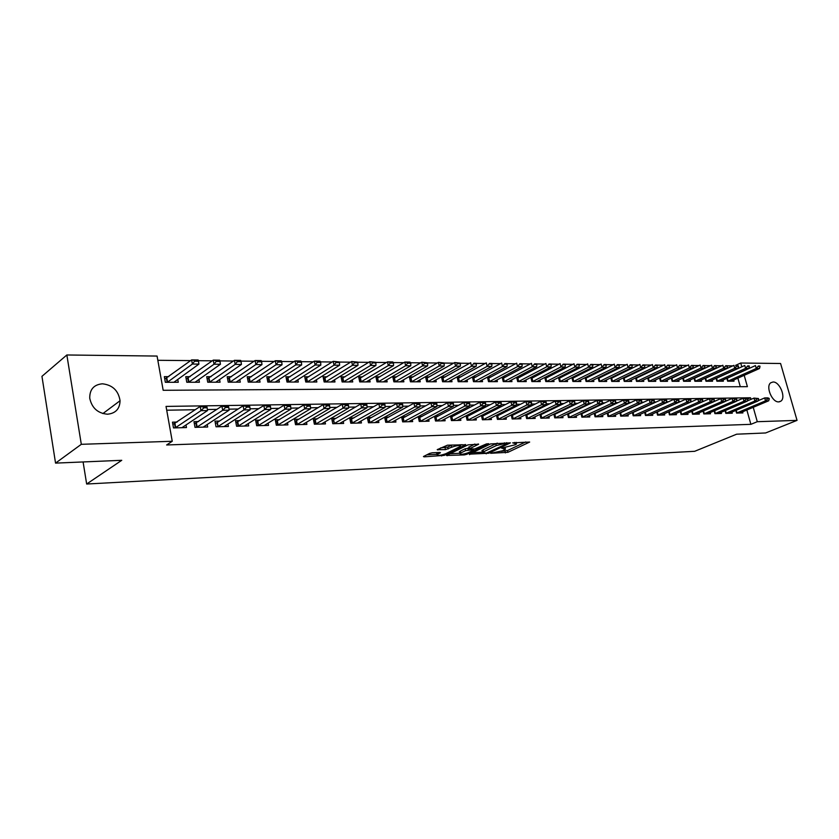 <?xml version="1.0" encoding="UTF-8"?>
<svg xmlns="http://www.w3.org/2000/svg" width="839" height="839" viewBox="0 0 839 839"><rect width="100%" height="100%" fill="white"/><g stroke="black" fill="none" stroke-linecap="round" stroke-linejoin="round"><path stroke-width="1.26" d="M490.679 453.291L507.92 452.315L529.661 442.059L512.671 442.845L516.52 443.978L515.293 444.754L501.575 448.11L505.456 449.211L502.509 450.795L490.679 453.291M102.431 383.801C112.562 384.986 118.435 390.628 120.061 400.727C119.799 408.876 115.614 413.375 107.528 414.214C97.796 413.333 91.871 408.006 89.742 398.252C89.616 389.422 93.853 384.608 102.431 383.801M773.013 382.007C779.693 381.493 786.321 397.696 780.836 401.178L778.718 401.881C772.1 402.531 765.357 386.339 770.758 382.773L773.013 382.007M432.232 452.798L429.558 453.438L423.443 456.542L424.115 456.846L444.303 455.367L465.739 444.764L447.439 445.194L437.213 449.662L445.467 449.631L451.707 447.218C457.119 445.331 460.076 445.027 460.569 446.296L445.792 453.71C440.454 455.567 437.528 455.871 437.004 454.633L440.465 452.745L439.814 452.441L432.232 452.798M735.541 365.385L740.722 363.025L780.585 363.497L797.05 420.37L765.608 432.966L736.642 434.193L694.671 451.309L86.658 484.019L121.749 460.307L55.552 463.118L81.31 444.313L66.847 354.981L157.071 356.061L163.175 390.292L747.402 386.664L744.193 375.316M797.05 420.37L757.292 421.702L753.233 407.314M750.989 399.374L750.538 397.77L166.038 406.412L172.247 441.272L166.625 444.974L750.874 424.335L757.292 421.702M172.247 441.272L81.31 444.313M469.347 454.161L488.77 453.228L510.427 442.866L490.542 443.925L469.347 454.161M464.271 454.906L446.547 455.451L467.973 444.88L478.639 444.219L469.274 448.886L474.727 448.959L486.389 443.946L488.655 443.695L466.851 454.287L464.271 454.906L464.051 453.983M168.796 376.659L164.339 376.648L165.346 382.301L178.267 382.269L177.753 379.438M190.159 376.68L185.765 376.669L186.782 382.259L199.409 382.227L198.906 379.49M211.05 376.701L206.709 376.69L207.736 382.217L220.08 382.196L219.577 379.553M231.47 376.721L227.18 376.711L228.218 382.175L240.29 382.154L239.797 379.595M251.438 376.742L247.201 376.732L248.25 382.133L260.059 382.112L259.576 379.637M270.966 376.763L266.792 376.753L267.84 382.102L279.397 382.07L278.915 379.679M290.084 376.784L285.952 376.774L287.011 382.06L298.317 382.039L297.845 379.721M308.794 376.795L304.714 376.795L305.774 382.018L316.848 381.997L316.376 379.752M327.105 376.816L323.078 376.816L324.148 381.986L334.981 381.965L334.52 379.773M345.028 376.837L341.053 376.837L342.123 381.955L352.737 381.934L352.286 379.805M362.595 376.858L358.662 376.847L359.742 381.913L370.135 381.892L369.684 379.826M379.794 376.868L375.903 376.868L376.994 381.881L387.167 381.86L386.737 379.847M396.648 376.889L392.799 376.889L393.89 381.85L403.874 381.829L403.433 379.868M413.155 376.91L409.359 376.9L410.449 381.818L420.234 381.797L419.804 379.889M429.348 376.921L425.593 376.921L426.684 381.787L436.27 381.766L435.85 379.899M445.215 376.942L441.503 376.942L442.604 381.755L452.001 381.735L451.581 379.92M460.779 376.952L457.108 376.952L458.209 381.724L467.428 381.703L467.008 379.931M476.038 376.973L472.43 376.973L473.511 381.693L482.551 381.672L482.142 379.941M491.014 376.984L487.627 376.984M505.697 377.005L502.53 377.005M520.107 377.015L517.149 377.015M534.254 377.036L531.496 377.026M548.14 377.047L545.581 377.047M561.773 377.057L559.403 377.057M575.166 377.078L572.964 377.078M588.307 377.089L586.293 377.089M601.227 377.099L599.371 377.099M613.907 377.12L612.229 377.11M626.376 377.131L624.845 377.131M638.626 377.141L637.252 377.141M650.676 377.151L649.438 377.151M662.506 377.162L661.426 377.162M674.147 377.183L673.203 377.183M685.589 377.193L684.781 377.193M696.842 377.204L696.16 377.204M707.917 377.214L707.361 377.214M735.803 410.428L736.548 413.082L742.903 412.914L742.588 411.792M758.624 399.039L756.872 398.567L758.624 399.039L758.057 400.99L754.838 401.042L725.829 413.354L725.074 410.649L725.819 413.365L732.279 413.197L731.965 412.054M714.146 410.879L714.912 413.648L721.477 413.48L721.162 412.327M703.051 411.12L703.827 413.942L710.497 413.763L710.182 412.589M691.766 411.351L692.553 414.235L699.338 414.057L699.013 412.872M680.293 411.592L681.09 414.539L687.99 414.361L687.665 413.145M669.543 414.844L668.756 411.813L669.428 414.854L676.444 414.665L676.119 413.428M656.748 412.075L657.566 415.158L664.708 414.969L664.373 413.721M644.667 412.316L645.495 415.483L652.763 415.284L652.427 414.005M632.375 412.568L633.214 415.798L640.608 415.609L640.272 414.309M619.864 412.819L620.724 416.134L628.243 415.934L627.897 414.602M607.132 413.071L608.002 416.469L615.658 416.27L615.312 414.917M594.169 413.333L595.05 416.805L602.853 416.605L602.496 415.221M580.976 413.596L581.867 417.151L589.807 416.941L589.45 415.536M567.531 413.858L568.443 417.507L576.529 417.298L576.173 415.861M553.845 414.12L554.768 417.864L563 417.654L562.644 416.186M539.896 414.382L540.84 418.231L549.23 418.011L548.863 416.522M525.686 414.655L526.64 418.609L535.188 418.388L534.821 416.857M511.213 414.927L512.178 418.986L520.893 418.755L520.516 417.203M496.447 415.2L497.443 419.374L506.316 419.143L505.938 417.549M481.408 415.473L482.415 419.773L491.465 419.531L491.077 417.906M466.065 415.745L467.092 420.182L476.321 419.93L475.933 418.262M450.428 416.029L451.466 420.591L460.873 420.339L460.485 418.63M434.466 416.301L435.525 421.01L445.131 420.759L444.733 419.007M418.189 416.584L419.269 421.44L429.065 421.178L428.666 419.385M401.577 416.868L402.678 421.87L412.673 421.608L412.264 419.773M388.709 417.14L384.64 417.235L385.741 422.321L395.945 422.048L395.536 420.161M371.478 417.539L367.356 417.633L368.457 422.772L378.871 422.499L378.452 420.559M353.88 417.948L349.716 418.042L350.807 423.244L361.441 422.961L361.022 420.968M335.904 418.367L331.699 418.462L332.779 423.716L343.644 423.433L343.214 421.377M317.541 418.797L313.293 418.892L314.373 424.198L325.469 423.905L325.029 421.797M298.789 419.227L294.479 419.332L295.559 424.691L306.896 424.398L306.455 422.227M279.618 419.678L275.265 419.773L276.335 425.205L287.913 424.891L287.473 422.657M260.027 420.129L255.622 420.234L256.682 425.719L268.522 425.404L268.071 423.097M239.996 420.601L235.528 420.696L236.588 426.243L248.69 425.929L248.239 423.548M219.503 421.073L214.983 421.178L216.032 426.789L228.418 426.464L227.956 423.999M198.549 421.556L193.977 421.671L195.005 427.345L207.684 427.009L207.212 424.461M750.874 424.335L746.846 409.998M737.67 400.602L736.474 400.623M726.626 400.79L725.295 400.811M715.394 400.979L713.926 401M703.963 401.168L702.358 401.199M692.343 401.367L690.591 401.399M680.513 401.566L678.615 401.598M668.473 401.766L666.418 401.808M656.224 401.975L654.011 402.007M643.754 402.185L641.374 402.227M631.054 402.395L628.505 402.437M618.123 402.615L615.396 402.657M604.961 402.835L602.045 402.888M591.547 403.066L588.443 403.119M577.882 403.297L574.579 403.349M563.955 403.528L560.452 403.59M549.765 403.769L546.053 403.832M535.292 404.01L531.37 404.073M520.547 404.262L516.394 404.325M505.508 404.513L501.124 404.587M490.165 404.765L485.54 404.849M474.528 405.027L469.641 405.111M458.555 405.3L453.417 405.384M442.268 405.573L436.846 405.667M425.635 405.856L419.94 405.95M408.656 406.139L402.668 406.244M391.31 406.433L385.028 406.537M373.607 406.726L367 406.842M355.516 407.03L348.584 407.146M337.016 407.345L329.748 407.46M318.117 407.66L310.503 407.785M298.799 407.985L290.808 408.121M279.041 408.32L270.672 408.457M258.832 408.656L250.064 408.803M238.15 409.002L228.974 409.159M216.997 409.359L207.38 409.526M195.33 409.726L166.72 410.208M635.511 411.404L634.913 411.414M623.052 411.687L622.297 411.708M610.362 411.98L609.439 412.001M597.441 412.285L596.351 412.306M584.301 412.589L583.032 412.62M570.908 412.903L569.461 412.935M557.264 413.218L555.628 413.26M543.378 413.543L541.543 413.585M529.22 413.868L527.186 413.921M514.789 414.204L512.545 414.256M500.096 414.55L497.621 414.602M485.11 414.896L482.415 414.959M469.83 415.253L466.904 415.315M454.245 415.609L451.067 415.693M438.357 415.987L434.927 416.06M422.143 416.364L418.451 416.448M405.594 416.742L401.629 416.836M177.102 422.059L172.467 422.164L173.495 427.911L186.468 427.565L185.985 424.922M732.793 365.867L727.423 365.814M721.739 365.762L716.223 365.71M710.497 365.657L704.833 365.605M699.055 365.542L693.245 365.489M687.424 365.426L681.457 365.374M675.594 365.322L669.459 365.259M663.544 365.196L657.252 365.143M651.284 365.08L644.824 365.017M638.815 364.965L632.166 364.892M626.104 364.839L619.287 364.766M613.173 364.713L606.167 364.64M600 364.587L592.806 364.514M586.587 364.451L579.193 364.378M572.922 364.325L565.318 364.252M558.994 364.189L551.181 364.105M544.805 364.053L536.771 363.969M530.332 363.906L522.089 363.832M515.586 363.769L507.102 363.686M500.547 363.623L491.832 363.539M485.215 363.465L476.248 363.381M469.578 363.318L460.349 363.224M453.616 363.161L444.125 363.067M437.329 363.004L427.575 362.909M420.706 362.847L410.67 362.752M403.737 362.679L393.407 362.584M386.412 362.511L375.778 362.406M368.709 362.343L357.771 362.238M350.629 362.165L339.365 362.06M332.16 361.987L320.55 361.871M313.272 361.798L301.327 361.682M293.975 361.619L281.663 361.494M274.238 361.42L261.558 361.305M254.049 361.231L240.982 361.106M233.399 361.032L219.933 360.896M212.267 360.822L198.382 360.686M190.642 360.613L157.826 360.298M740.292 386.706L737.88 378.127M733.674 380.004L734.01 381.179L727.644 381.189L726.836 378.295M723.04 380.004L723.365 381.2L716.905 381.21L716.087 378.263M712.227 380.004L712.563 381.221L705.987 381.242L705.159 378.221M701.236 380.004L701.572 381.242L694.891 381.263L694.052 378.169M690.057 380.004L690.403 381.263L683.607 381.284L682.757 378.127M678.699 380.004L679.045 381.294L672.133 381.305L671.273 378.085M667.141 380.004L667.498 381.315L660.471 381.326L659.59 378.032M655.395 380.004L655.752 381.336L648.599 381.346L647.708 377.98M643.44 380.004L643.796 381.357L636.528 381.378L635.626 377.917M631.285 380.004L631.641 381.378L624.247 381.399L623.325 377.865M618.909 380.004L619.276 381.409L611.746 381.42L610.813 377.802M606.324 380.004L606.691 381.43L599.025 381.451L598.081 377.739M593.509 379.994L593.876 381.462L586.083 381.472L585.119 377.676M580.462 379.994L580.84 381.483L572.901 381.493L571.925 377.602M567.185 379.994L567.563 381.504L559.477 381.525L558.48 377.529M553.656 379.983L554.044 381.535L545.811 381.556L544.794 377.445M539.886 379.973L540.274 381.567L531.884 381.577L530.856 377.361M525.854 379.973L526.242 381.588L517.705 381.609L516.656 377.277M511.559 379.962L511.958 381.619L503.253 381.63L502.183 377.183M496.992 379.952L497.391 381.651L488.529 381.661L487.438 377.089M83.092 461.953L86.658 484.019M55.552 463.118L41.95 376.333L66.847 354.981M741.791 366.821L740.722 363.025M747.748 398.965L750.538 397.77M501.208 451.319L507.501 450.533L525.77 441.933M472.43 452.672L482.341 452.211M486.316 453.154L507.029 443.653L504.596 443.548L496.258 445.572L482.394 452.389L486.316 453.154M497.338 443.118L495.828 443.737L496.258 445.572M482.131 451.309L481.964 450.574L483.096 449.851L495.828 443.737M459.793 453.27L449.945 453.731M474.822 444.051L468.907 447.271M473.511 449.012L473.636 449.798M460.758 452.987L459.866 453.553C460.37 454.738 463.243 454.434 468.477 452.62L473.699 450.04L473.081 449.756L465.624 450.616L460.758 452.987L460.338 451.141L459.583 452.357M460.338 451.141L465.205 448.76L469.085 448.068M436.794 452.588L436.741 453.438M451.98 445.006L451.277 445.32L451.707 447.218M440.569 447.942L447.711 447.093L451.277 445.32M460.359 445.362L461.932 444.597M426.799 454.822L436.941 454.339M731.042 381.189L759.463 368.51L756.285 368.478L755.467 365.584L726.868 378.41M758.435 366.517L760.029 366.538L758.299 366.035L756.285 368.478L727.822 381.189M758.299 366.035L759.882 366.056M759.463 368.51L760.029 366.538M739.809 412.987L768.681 400.801L765.514 400.853L764.675 397.927L767.842 397.875L769.122 398.378L767.675 398.892L769.122 398.378M736.548 413.071L765.514 400.853L767.675 398.892M758.141 400.706L764.675 397.927L767.538 398.41M769.269 398.871L768.681 400.801M720.376 381.21L748.818 368.426L745.598 368.394L744.77 365.479L716.128 378.41L716.915 381.21M747.759 366.423L749.374 366.433L747.622 365.93L745.598 368.394L717.104 381.21M747.622 365.93L749.237 365.951M748.818 368.426L749.374 366.433M709.542 381.231L738.005 368.342L734.723 368.311L733.894 365.364L705.211 378.42M736.904 366.318L738.551 366.328L736.768 365.825L734.723 368.311L706.218 381.231M736.768 365.825L738.404 365.846M738.005 368.342L738.551 366.328M698.52 381.252L727.004 368.248L723.669 368.227L722.84 365.259L694.115 378.431M725.871 366.213L727.539 366.234L725.725 365.72L723.669 368.227L695.143 381.263M725.725 365.72L727.392 365.731M727.004 368.248L727.539 366.234M687.33 381.273L715.824 368.164L712.426 368.132L711.598 365.143L682.841 378.431M714.639 366.108L716.338 366.129L714.503 365.605L712.426 368.132L683.89 381.284M714.503 365.605L716.202 365.626M715.824 368.164L716.338 366.129M729.154 413.27L758.057 400.99M757.019 399.06L754.838 401.042L753.999 398.085L758.487 398.546M747.318 400.937L753.999 398.085L756.872 398.567M718.331 413.554L747.255 401.168L743.983 401.231L743.144 398.252L746.416 398.2L747.675 398.714L746.175 399.238L747.675 398.714M714.178 410.869L714.943 413.637L743.983 401.231L746.175 399.238M736.317 401.189L743.144 398.252L746.039 398.735M747.811 399.207L747.255 401.168M707.329 413.847L736.275 401.367L732.94 401.42L732.101 398.42L735.436 398.368L736.673 398.882L735.153 399.406L736.673 398.882M703.103 411.089L703.879 413.931L732.94 401.42L735.153 399.406M725.127 401.441L732.101 398.42L735.006 398.913M736.82 399.385L736.275 401.367M725.63 399.563L723.795 399.081L725.63 399.563L725.095 401.556L696.118 414.141M692.605 414.235L721.708 401.619L720.869 398.588L725.494 399.06M713.748 401.703L720.869 398.588L723.795 399.081M725.095 401.556L721.708 401.619L723.931 399.584M675.94 381.294L704.445 368.069L700.995 368.048L700.166 365.028L671.368 378.441M703.218 366.003L704.949 366.014L703.082 365.5L700.995 368.048L672.448 381.305M703.082 365.5L704.812 365.51M704.445 368.069L704.949 366.014M714.251 399.742L712.384 399.259L714.251 399.742L713.737 401.755L684.739 414.445M681.174 414.539L710.287 401.818L709.448 398.756L714.115 399.238M680.618 411.446L709.448 398.756L712.384 399.259M713.737 401.755L710.287 401.818L712.531 399.773M664.362 381.315L692.878 367.985L689.364 367.954L688.536 364.913L659.706 378.452M691.609 365.888L693.36 365.909L691.462 365.385L689.364 367.954L660.807 381.326M691.462 365.385L693.224 365.405M692.878 367.985L693.36 365.909M673.193 414.739L702.17 401.954L698.667 402.017L697.817 398.934L701.331 398.882L702.537 399.416L700.775 399.437L700.922 399.951L702.673 399.93L702.537 399.416M669.564 414.833L698.667 402.017L700.922 399.951M668.756 411.813L697.817 398.934L700.775 399.437M702.673 399.93L702.17 401.954M652.585 381.346L681.1 367.891L677.524 367.86L676.695 364.787L647.834 378.462M679.789 365.783L681.572 365.794L679.642 365.269L677.524 367.86L648.966 381.346M679.642 365.269L681.436 365.29M681.1 367.891L681.572 365.794M661.415 415.053L690.403 402.164L686.837 402.227L685.998 399.112L689.564 399.06L690.749 399.595L688.966 399.626L689.113 400.14L690.896 400.109L690.749 399.595M656.769 412.148L657.734 415.148L686.837 402.227L689.113 400.14M656.927 412.096L685.998 399.112L688.966 399.626M690.896 400.109L690.403 402.164M640.608 381.367L669.123 367.797L665.484 367.765L664.656 364.671L635.763 378.462M667.76 365.668L669.574 365.689L667.613 365.154L665.484 367.765L636.927 381.367M667.613 365.154L669.438 365.175M669.123 367.797L669.574 365.689M649.449 415.368L678.436 402.374L674.797 402.437L673.958 399.291L677.587 399.238L678.761 399.784L676.947 399.804L677.094 400.329L678.908 400.308L678.761 399.784M645.673 415.473L674.797 402.437L677.094 400.329M644.698 412.452L673.958 399.291L676.947 399.804M678.908 400.308L678.436 402.374M628.421 381.388L656.927 367.702L653.224 367.671L652.396 364.546L623.482 378.473M655.511 365.552L657.367 365.573L655.374 365.028L653.224 367.671L624.677 381.399M655.374 365.028L657.231 365.049M656.927 367.702L657.367 365.573M637.262 415.683L666.25 402.584L662.548 402.647L661.709 399.479L665.4 399.427L666.565 399.972L664.719 399.993L664.855 400.528L666.701 400.497L666.565 399.972M632.428 412.757L633.455 415.787L662.548 402.647L664.855 400.528M632.637 412.683L661.709 399.479L664.719 399.993M666.701 400.497L666.25 402.584M616.025 381.409L644.52 367.608L640.755 367.576L639.916 364.42L610.991 378.483M643.052 365.437L644.939 365.458L642.915 364.913L640.755 367.576L612.208 381.42M642.915 364.913L644.803 364.934M644.52 367.608L644.939 365.458M624.866 416.018L653.843 402.793L650.078 402.867L649.229 399.668L652.994 399.616L654.137 400.161L652.26 400.193L652.396 400.727L654.284 400.696L654.137 400.161M620.954 416.123L650.078 402.867L652.396 400.727M619.927 413.071L649.229 399.668L652.26 400.193M654.284 400.696L653.843 402.793M603.398 381.441L631.882 367.503L628.044 367.472L627.215 364.294L598.27 378.494M630.372 365.322L632.281 365.332L630.225 364.787L628.044 367.472L599.528 381.441M630.225 364.787L632.145 364.808M631.882 367.503L632.281 365.332M612.25 416.343L641.216 403.014L637.378 403.087L636.539 399.857L640.367 399.804L641.489 400.36L639.58 400.392L639.717 400.927L641.636 400.895L641.489 400.36M607.216 413.386L608.296 416.448L637.378 403.087L639.717 400.927M607.488 413.291L636.539 399.857L639.58 400.392M641.636 400.895L641.216 403.014M590.562 381.462L619.014 367.398L615.113 367.377L614.284 364.157L585.328 378.504M617.452 365.196L619.402 365.217L617.315 364.661L615.113 367.377L586.618 381.472M617.315 364.661L619.266 364.682M619.014 367.398L619.402 365.217M599.403 416.679L628.348 403.244L624.447 403.307L623.597 400.056L627.509 399.993L628.61 400.56L626.66 400.591L626.806 401.126L628.757 401.094L628.61 400.56M594.264 413.711L595.386 416.794L624.447 403.307L626.806 401.126M594.578 413.596L623.597 400.056L626.66 400.591M628.757 401.094L628.348 403.244M577.484 381.493L605.915 367.304L601.941 367.272L601.112 364.032L572.146 378.515M604.29 365.07L606.282 365.091L604.153 364.535L601.941 367.272L573.467 381.493M604.153 364.535L606.146 364.556M605.915 367.304L606.282 365.091M615.637 401.304L613.508 400.79L615.637 401.304L615.249 403.465L586.314 417.035M581.081 414.036L582.235 417.14L611.274 403.538L610.425 400.255L615.49 400.759M581.427 413.921L610.425 400.255L613.508 400.79M615.249 403.465L611.274 403.538L613.645 401.336M564.175 381.514L592.575 367.199L588.527 367.167L587.688 363.895L558.732 378.525M590.897 364.944L592.921 364.965L590.75 364.399L588.527 367.167L560.085 381.525M590.75 364.399L592.785 364.42M592.575 367.199L592.921 364.965M602.276 401.524L600.105 401L602.276 401.524L601.909 403.695L573.006 417.392M567.667 414.372L568.852 417.486L597.861 403.769L597.011 400.455L602.129 400.969M568.045 414.235L597.011 400.455L600.105 401M601.909 403.695L597.861 403.769L600.242 401.556M550.625 381.546L578.983 367.094L574.851 367.052L574.023 363.759L545.067 378.536M577.242 364.818L579.309 364.839L577.106 364.273L574.851 367.052L546.451 381.546M577.106 364.273L579.162 364.294M578.983 367.094L579.309 364.839M588.653 401.734L586.451 401.21L588.653 401.734L588.317 403.937L559.445 417.749M555.187 417.853L584.185 404.01L583.336 400.664L588.517 401.178M553.992 414.718L583.336 400.664L586.451 401.21M588.317 403.937L584.185 404.01L586.597 401.766M536.813 381.567L565.129 366.979L560.924 366.947L560.095 363.612L531.15 378.557M563.336 364.692L565.434 364.713L563.189 364.136L560.924 366.947L532.576 381.577M563.189 364.136L565.297 364.157M565.129 366.979L565.434 364.713M574.778 401.954L572.534 401.43L574.778 401.954L574.463 404.178L545.633 418.105M541.291 418.221L570.258 404.251L569.408 400.874L574.642 401.399M540.064 415.064L569.408 400.874L572.534 401.43M574.463 404.178L570.258 404.251L572.68 401.986M522.749 381.598L551.024 366.874L546.734 366.832L545.895 363.476L516.971 378.567M549.157 364.556L551.296 364.577L549.021 363.99L546.734 366.832L518.429 381.609M549.021 363.99L551.16 364.011M551.024 366.874L551.296 364.577M560.641 402.185L560.494 401.608L558.355 401.65L560.641 402.185L560.337 404.419L531.569 418.483M525.875 415.42L527.175 418.588L556.058 404.492L555.208 401.084L560.494 401.608M526.368 415.242L555.208 401.084L558.355 401.65M560.337 404.419L556.058 404.492L558.491 402.217M508.424 381.63L536.635 366.758L532.262 366.727L531.433 363.329L502.519 378.578M534.705 364.42L536.887 364.441L534.569 363.853L532.262 366.727L504.019 381.63M534.569 363.853L536.75 363.874M536.635 366.758L536.887 364.441M517.244 418.85L545.948 404.671L541.575 404.744L540.736 401.304L545.109 401.241L546.084 401.839L543.892 401.871L544.039 402.447L546.22 402.405L546.084 401.839M511.412 415.787L511.947 415.588L512.755 418.965L541.575 404.744L544.039 402.447M511.947 415.588L540.736 401.304L543.892 401.871M546.22 402.405L545.948 404.671M493.825 381.651L521.973 366.643L517.516 366.601L516.677 363.172L487.795 378.599M519.97 364.283L522.204 364.304L519.834 363.707L517.516 366.601L489.336 381.661M519.834 363.707L522.057 363.727M521.973 366.643L522.204 364.304M502.634 419.227L531.276 404.922L526.819 405.006L525.969 401.524L530.426 401.462L531.381 402.059L529.157 402.101L529.294 402.678L531.527 402.647L531.381 402.059M496.678 416.154L497.254 415.945L498.051 419.353L526.819 405.006L529.294 402.678M497.254 415.945L525.969 401.524L529.157 402.101M531.527 402.647L531.276 404.922M478.954 381.682L507.018 366.528L502.477 366.486L501.638 363.025L472.787 378.609M504.952 364.136L507.217 364.157L507.081 363.581L504.816 363.56L502.477 366.486L474.371 381.693M504.816 363.56L507.081 363.581M507.018 366.528L507.217 364.157M516.53 402.877L516.394 402.301L514.118 402.332L514.265 402.919L516.53 402.877L516.31 405.185L487.732 419.636M481.659 416.532L482.268 416.312L483.075 419.741L511.759 405.268L510.92 401.755L516.394 402.301M482.268 416.312L510.92 401.755L514.118 402.332M516.31 405.185L511.759 405.268L514.265 402.919M463.778 381.714L491.769 366.402L487.134 366.37L486.305 362.868L457.496 378.63M489.63 364L491.948 364.021L491.811 363.434L489.494 363.413L487.134 366.37L459.122 381.724M489.494 363.413L491.811 363.434M491.769 366.402L491.948 364.021M472.556 420.024L501.051 405.447L496.405 405.531L495.566 401.986L500.201 401.912L501.103 402.531L498.786 402.573L498.922 403.16L501.25 403.119L501.103 402.531M467.774 420.161L496.405 405.531L498.922 403.16M466.337 416.92L495.566 401.986L498.786 402.573M501.25 403.119L501.051 405.447M448.32 381.745L476.216 366.286L471.487 366.244L470.658 362.71L441.891 378.651M474.004 363.853L476.363 363.874L476.227 363.287L473.857 363.256L471.487 366.244L443.558 381.755M473.857 363.256L476.227 363.287M476.216 366.286L476.363 363.874M485.645 403.37L485.508 402.772L483.138 402.814L483.285 403.412L485.645 403.37L485.477 405.719L457.066 420.444M452.19 420.57L480.747 405.803L479.908 402.217L484.638 402.154L485.508 402.772M450.721 417.319L479.908 402.217L483.138 402.814M485.477 405.719L480.747 405.803L483.285 403.412M432.546 381.776L460.338 366.161L455.525 366.119L454.696 362.553L425.981 378.662M458.052 363.696L460.464 363.727L460.328 363.13L457.916 363.109L455.525 366.119L427.701 381.787M457.916 363.109L454.696 362.553L460.328 363.13M460.338 366.161L460.464 363.727M441.283 420.842L469.588 406.003L464.754 406.086L463.925 402.458L468.749 402.395L469.588 403.024L467.176 403.056L467.313 403.664L469.735 403.622L469.588 403.024M434.791 417.717L435.535 417.434L436.343 420.979L464.754 406.086L467.313 403.664M435.535 417.434L463.925 402.458L467.176 403.056M469.735 403.622L469.588 406.003M416.469 381.808L444.146 366.035L439.227 365.993L438.409 362.385L409.757 378.683M441.786 363.549L444.24 363.57L444.104 362.972L441.639 362.951L439.227 365.993L411.519 381.818M441.639 362.951L438.409 362.385L444.104 362.972M444.146 366.035L444.24 363.57M425.184 421.272L453.375 406.286L448.446 406.37L447.607 402.71L452.536 402.636L453.343 403.276L450.879 403.307L451.015 403.916L453.49 403.884L453.343 403.276M420.098 421.419L448.446 406.37L451.015 403.916M418.535 418.137L447.607 402.71L450.879 403.307M453.49 403.884L453.375 406.286M400.056 381.839L427.628 365.898L422.594 365.856L421.776 362.217L393.197 378.704M425.174 363.392L427.68 363.413L427.544 362.805L425.037 362.784L422.594 365.856L395.012 381.85M425.037 362.784L421.776 362.217L427.544 362.805M427.628 365.898L427.68 363.413M383.318 381.871L410.753 365.773L405.625 365.731L404.807 362.049L376.302 378.725M408.215 363.235L410.785 363.256L410.649 362.647L408.079 362.616L405.625 365.731L378.169 381.881M408.079 362.616L404.807 362.049L409.935 362.102L410.649 362.647M410.753 365.773L410.785 363.256M366.234 381.902L393.522 365.636L388.289 365.594L387.471 361.871L359.061 378.746M390.901 363.067L393.522 363.098L393.386 362.479L390.764 362.448L388.289 365.594L360.98 381.913M390.764 362.448L387.471 361.871L392.704 361.924L393.386 362.479M393.522 365.636L393.522 363.098M408.75 421.702L436.825 406.569L431.791 406.653L430.952 402.961L435.986 402.888L436.762 403.528L434.245 403.569L434.382 404.188L436.899 404.146L436.762 403.528M403.569 421.849L431.791 406.653L434.382 404.188M401.944 418.556L430.952 402.961L434.245 403.569M436.899 404.146L436.825 406.569M419.972 404.408L419.836 403.79L417.256 403.832L417.403 404.45L419.972 404.408L419.92 406.863L391.97 422.153M386.695 422.29L414.781 406.946L413.952 403.213L419.091 403.139L419.836 403.79M385.017 418.986L413.952 403.213L417.256 403.832M419.92 406.863L414.781 406.946L417.403 404.45M374.865 422.594L402.668 407.167L397.413 407.251L396.585 403.475L401.839 403.402L402.542 404.062L399.909 404.104L400.056 404.734L402.678 404.692L402.542 404.062M367.744 419.427L368.709 419.049L369.496 422.741L397.413 407.251L400.056 404.734M368.709 419.049L396.585 403.475L399.909 404.104M402.678 404.692L402.668 407.167M348.793 381.934L375.924 365.489L370.576 365.447L369.768 361.693L341.463 378.777M373.208 362.899L375.893 362.93L375.757 362.301L373.072 362.28L370.576 365.447L343.424 381.944M373.072 362.28L369.768 361.693L375.757 362.301M375.924 365.489L375.893 362.93M357.383 423.055L385.038 407.471L379.668 407.565L378.85 403.748L384.21 403.664L384.87 404.335L382.196 404.377L382.332 405.006L385.017 404.964L384.87 404.335M351.877 423.213L379.668 407.565L382.332 405.006M350.104 419.878L378.85 403.748L382.196 404.377M385.017 404.964L385.038 407.471M330.986 381.976L357.959 365.353L352.485 365.311L351.677 361.515L323.487 378.798M355.138 362.731L357.875 362.763L357.739 362.123L355.012 362.102L352.485 365.311L325.511 381.986M355.012 362.102L351.677 361.515L357.739 362.123M357.959 365.353L357.875 362.763M339.543 423.527L367.021 407.785L361.546 407.88L360.728 404.02L366.203 403.937L366.832 404.608L364.084 404.66L364.22 405.3L366.968 405.258L366.832 404.608M332.087 420.329L333.167 419.899L334.394 423.464L361.546 407.88L364.22 405.3M333.167 419.899L360.728 404.02L364.084 404.66M366.968 405.258L367.021 407.785M312.811 382.007L339.596 365.206L334.006 365.164L333.198 361.326L305.123 378.829M336.68 362.563L339.48 362.584L339.344 361.945L336.544 361.924L334.006 365.164L307.21 382.018M336.544 361.924L333.198 361.326L339.344 361.945M339.596 365.206L339.48 362.584M348.521 405.552L348.384 404.901L345.584 404.943L345.72 405.594L348.521 405.552L348.615 408.1L321.306 424.02M315.569 424.167L343.015 408.194L342.197 404.293L347.797 404.209L348.384 404.901M313.681 420.8L342.197 404.293L345.584 404.943M348.615 408.1L343.015 408.194L345.72 405.594M294.237 382.049L320.823 365.059L315.107 365.017L314.31 361.137L286.372 378.861M317.813 362.385L320.666 362.406L320.529 361.766L317.677 361.735L315.107 365.017L288.511 382.06M317.677 361.735L314.31 361.137L320.026 361.19L320.529 361.766M320.823 365.059L320.666 362.406M329.664 405.845L329.528 405.195L326.665 405.237L326.801 405.898L329.664 405.845L329.8 408.425L302.69 424.503M294.877 421.283L296.083 420.8L296.859 424.649L324.074 408.53L323.267 404.587L328.993 404.492L329.528 405.195M296.083 420.8L323.267 404.587L326.665 405.237M329.8 408.425L324.074 408.53L326.801 405.898M275.255 382.081L301.641 364.913L295.8 364.871L295.003 360.938L267.211 378.882M298.516 362.207L301.442 362.228L301.306 361.578L298.38 361.546L295.8 364.871L269.413 382.091M298.38 361.546L295.003 360.938L300.844 361.001L301.306 361.578M301.641 364.913L301.442 362.228M283.676 424.995L310.566 408.761L304.714 408.866L303.907 404.88L309.759 404.786L310.252 405.489L307.326 405.531L307.452 406.202L310.388 406.149L310.252 405.489M277.678 425.163L304.714 408.866L307.452 406.202M275.653 421.776L303.907 404.88L307.326 405.531M310.388 406.149L310.566 408.761M255.864 382.123L282.019 364.755L276.052 364.713L275.255 360.739L247.62 378.924M278.789 362.018L281.778 362.049L281.642 361.389L278.653 361.357L276.052 364.713L249.896 382.133M278.653 361.357L275.255 360.739L281.233 360.801L281.642 361.389M282.019 364.755L281.778 362.049M264.233 425.509L290.892 409.107L284.903 409.212L284.106 405.174L290.095 405.08L290.535 405.793L287.536 405.845L287.672 406.516L290.672 406.464L290.535 405.793M258.097 425.677L284.903 409.212L287.672 406.516M256.01 422.29L284.106 405.174L287.536 405.845M290.672 406.464L290.892 409.107M236.042 382.164L261.957 364.598L255.853 364.556L255.066 360.539L227.6 378.955M258.611 361.829L261.663 361.861L261.537 361.19L258.475 361.158L255.853 364.556L229.938 382.175M258.475 361.158L255.066 360.539L261.17 360.602L261.537 361.19M261.957 364.598L261.663 361.861M244.348 426.034L270.777 409.453L264.642 409.558L263.845 405.478L269.969 405.384L270.368 406.107L267.305 406.149L267.431 406.831L270.504 406.789L270.368 406.107M238.077 426.212L264.642 409.558L267.431 406.831M235.927 422.804L263.845 405.478L267.305 406.149M270.504 406.789L270.777 409.453M215.78 382.196L241.433 364.441L235.182 364.388L234.406 360.33L207.128 378.987M237.972 361.63L241.097 361.661L240.961 360.99L237.836 360.959L235.182 364.388L209.54 382.217M237.836 360.959L234.406 360.33L240.646 360.392L240.961 360.99M241.433 364.441L241.097 361.661M224.023 426.569L250.179 409.81L243.908 409.925L243.121 405.793L249.393 405.698L249.728 406.422L246.593 406.475L246.729 407.167L249.865 407.114L249.728 406.422M215.392 423.338L216.892 422.709L218.088 426.506L243.908 409.925L246.729 407.167M216.892 422.709L243.121 405.793L246.593 406.475M249.865 407.114L250.179 409.81M195.057 382.238L220.426 364.273L214.029 364.22L213.263 360.109L186.195 379.029M216.84 361.431L220.038 361.462L219.912 360.78L216.714 360.749L214.029 364.22L188.67 382.248M216.714 360.749L213.263 360.109L219.65 360.183L219.912 360.78M220.426 364.273L220.038 361.462M203.227 427.114L229.11 410.177L222.692 410.292L221.905 406.107L228.323 406.013L228.607 406.758L225.397 406.8L225.523 407.502L228.732 407.45L228.607 406.758M196.672 427.303L222.692 410.292L225.523 407.502M194.375 423.884L221.905 406.107L225.397 406.8M228.732 407.45L229.11 410.177M173.862 382.28L198.927 364.105L192.383 364.053L191.617 359.9L164.769 379.071M195.214 361.231L198.486 361.263L198.361 360.571L195.088 360.539L192.383 364.053L167.328 382.29M195.088 360.539L191.617 359.9L198.161 359.962L198.361 360.571M198.927 364.105L198.486 361.263M181.958 427.67L207.537 410.554L200.961 410.67L200.185 406.443L206.751 406.338L206.981 407.093L203.688 407.135L203.825 407.848L207.107 407.796L206.981 407.093M175.246 427.859L200.961 410.67L203.825 407.848M172.876 424.44L200.185 406.443L203.688 407.135M207.107 407.796L207.537 410.554M503.463 447.669L503.62 448.372M514.538 442.405L514.706 443.118M507.501 450.533L507.92 452.315M504.984 451.141L505.403 452.924M488.592 452.483L488.77 453.228M486.064 453.165L486.221 453.847M469.494 454.098L469.62 454.654M506.462 442.74L506.63 443.464M504.428 442.824L504.596 443.548M483.096 449.851L483.516 451.676M447.061 455.147L447.187 455.734M478.167 443.915L478.293 444.45M469.19 446.809L469.62 448.666M466.631 453.333L466.851 454.287M472.913 449.043L473.081 449.756M467.826 448.12L468.246 449.977M465.205 448.76L465.624 450.616M437.518 452.546L437.853 454.088M447.711 447.093L448.141 448.991M445.048 447.743L445.467 449.631M437.738 449.358L437.874 449.977M465.267 444.46L465.393 444.985M444.083 454.381L444.303 455.367M441.471 455.063L441.681 455.997M423.978 456.238L424.115 456.846M727.287 378.242L728.074 381.084M736.967 412.914L736.223 410.25M716.569 378.242L717.366 381.105M705.242 378.41L706.019 381.242M705.672 378.232L706.469 381.126M694.178 378.41L694.954 381.263M694.608 378.232L695.405 381.147M682.915 378.41L683.701 381.284M683.355 378.232L684.152 381.168M726.259 413.187L725.504 410.47M715.384 413.47L714.618 410.68M704.32 413.763L703.543 410.9M693.077 414.057L692.28 411.131M692.636 414.225L691.85 411.32M671.473 378.399L672.249 381.305M671.903 378.221L672.71 381.189M681.646 414.361L680.828 411.362M681.205 414.529L680.398 411.54M659.832 378.399L660.618 381.326M660.272 378.221L661.069 381.21M670.004 414.665L669.197 411.634M647.991 378.399L648.778 381.346M648.432 378.221L649.229 381.231M658.175 414.969L657.367 411.918M635.952 378.399L636.738 381.367M636.392 378.211L637.189 381.263M646.145 415.295L645.327 412.211M645.694 415.462L644.887 412.389M623.702 378.399L624.478 381.399M624.143 378.211L624.94 381.284M633.896 415.609L633.088 412.505M611.232 378.399L612.019 381.42M611.673 378.211L612.48 381.305M621.437 415.934L620.619 412.798M620.986 416.113L620.178 412.977M598.553 378.389L599.329 381.451M598.994 378.2L599.791 381.326M608.747 416.27L607.939 413.103M585.632 378.389L586.419 381.472M586.073 378.2L586.881 381.357M595.837 416.605L595.019 413.417M572.492 378.389L573.268 381.493M572.932 378.2L573.729 381.378M582.686 416.952L581.878 413.732M559.11 378.389L559.886 381.525M559.55 378.19L560.347 381.399M569.293 417.308L568.485 414.057M545.476 378.389L546.252 381.546M545.916 378.19L546.713 381.43M555.659 417.665L554.852 414.382M555.208 417.843L554.401 414.571M531.59 378.379L532.377 381.577M532.041 378.19L532.838 381.451M541.774 418.021L540.966 414.718M541.323 418.21L540.515 414.906M517.453 378.379L518.229 381.609M517.894 378.179L518.691 381.483M527.626 418.399L526.819 415.053M503.043 378.379L503.82 381.63M503.494 378.179L504.281 381.504M513.206 418.776L512.398 415.399M488.361 378.379L489.137 381.661M488.812 378.179L489.598 381.535M498.502 419.164L497.695 415.756M473.395 378.379L474.171 381.693M473.846 378.169L474.633 381.567M483.526 419.552L482.719 416.113M458.146 378.368L458.923 381.724M458.587 378.169L459.384 381.588M468.246 419.951L467.449 416.48M467.795 420.15L466.998 416.679M442.593 378.368L443.359 381.755M443.034 378.158L443.831 381.619M452.672 420.36L451.875 416.857M452.221 420.559L451.424 417.046M426.726 378.368L427.502 381.787M427.177 378.158L427.963 381.651M436.794 420.779L435.986 417.235M410.554 378.368L411.32 381.818M410.995 378.148L411.781 381.682M420.58 421.199L419.783 417.623M420.129 421.398L419.332 417.822M394.047 378.358L394.812 381.85M394.487 378.148L395.274 381.714M377.204 378.358L377.969 381.881M377.644 378.148L378.431 381.745M360.015 378.358L360.77 381.913M360.455 378.137L361.242 381.776M404.052 421.639L403.255 418.021M403.601 421.839L402.804 418.221M387.167 422.08L386.38 418.42M386.716 422.279L385.93 418.63M369.947 422.531L369.16 418.839M342.469 378.358L343.224 381.944M342.91 378.137L343.686 381.808M352.359 422.992L351.572 419.259M351.908 423.202L351.122 419.469M324.557 378.347L325.301 381.986M324.997 378.127L325.763 381.839M334.394 423.464L333.618 419.689M306.256 378.347L307.011 382.018M306.696 378.127L307.462 381.881M316.051 423.947L315.275 420.129M315.6 424.156L314.824 420.349M287.567 378.347L288.312 382.06M288.008 378.116L288.773 381.913M297.31 424.429L296.534 420.58M268.47 378.347L269.214 382.091M268.91 378.116L269.665 381.955M278.149 424.933L277.384 421.042M277.709 425.153L276.933 421.262M248.952 378.337L249.697 382.133M249.393 378.106L250.148 381.986M258.569 425.446L257.804 421.514M258.129 425.667L257.363 421.734M229.005 378.337L229.739 382.175M229.446 378.106L230.19 382.028M238.559 425.971L237.794 421.986M238.108 426.191L237.353 422.216M208.617 378.337L209.341 382.217M209.047 378.095L209.792 382.06M218.088 426.506L217.332 422.478M187.758 378.337L188.471 382.248M188.188 378.095L188.922 382.102M197.144 427.061L196.399 422.982M196.704 427.282L195.959 423.213M166.416 378.326L167.129 382.29M166.846 378.085L167.58 382.144M175.718 427.617L174.984 423.496M175.278 427.848L174.543 423.726M120.061 400.727L102.872 413.585M780.836 401.178L779.242 401.839M505.078 447.596L505.288 448.498M516.132 442.331L516.352 443.254M506.808 442.719L506.997 443.495M481.964 450.574L482.394 452.389M468.844 447.03L469.274 448.886M459.436 451.707L459.866 453.553M436.584 452.756L437.004 454.633M460.202 444.66L460.412 445.593"/></g></svg>

